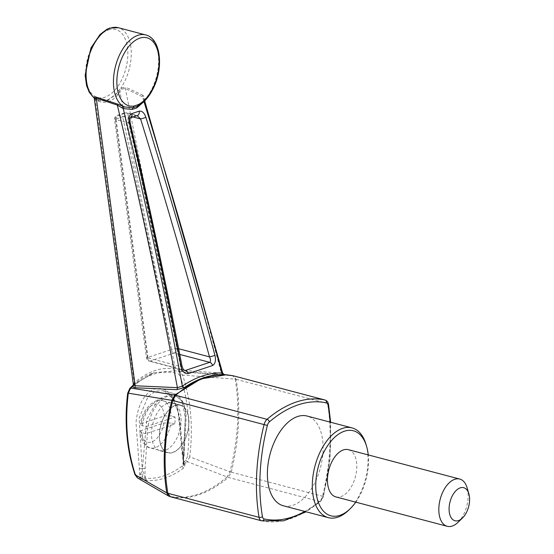 <?xml version="1.0" encoding="UTF-8"?>
<svg xmlns="http://www.w3.org/2000/svg" width="554" height="554" viewBox="0 0 554 554"><rect width="100%" height="100%" fill="white"/><g stroke="black" fill="none" stroke-linecap="round" stroke-linejoin="round"><path stroke-width="0.42" stroke-dasharray="2.77 2.08" d="M355.772 502.153A43.974 24.715 104.8 0 0 368.237 454.917M335.897 496.91A24.431 13.732 104.8 0 0 356.748 468.428A24.431 13.732 104.8 0 0 348.369 449.675M457.936 522.387A24.431 13.732 104.8 0 0 468.095 497.811A24.431 13.732 104.8 0 0 467.084 487.735M146.194 426.649L175.092 417.024A24.431 13.732 -75.2 0 1 174.711 424.039L145.813 433.664A24.431 13.732 -75.2 0 1 146.194 426.649L142.288 425.617L140.349 424.343L141.346 423.595L164.309 415.95L171.179 415.992A24.431 13.732 104.8 0 0 162.779 400.694A24.431 13.732 104.8 0 0 142.288 425.617M175.092 417.024L171.179 415.992M188.741 424.087A24.431 13.732 104.8 0 0 180.362 405.334A24.431 13.732 104.8 0 0 159.49 437.272A24.431 13.732 104.8 0 0 167.897 452.57A24.431 13.732 104.8 0 0 188.741 424.087M145.813 433.664L141.907 432.632A24.431 13.732 104.8 0 0 150.314 447.93A24.431 13.732 104.8 0 0 170.805 423.007L163.929 422.965L140.965 430.61L139.968 431.441L141.907 432.632M174.711 424.039L170.805 423.007M226.288 374.774L232.735 375.751L179.808 371.679A1.953 1.544 -74.9 0 0 177.993 373.528L180.182 376.034A1.953 0.859 -18.8 0 1 182.619 375.086L235.187 379.158C239.993 408.069 238.268 438.948 230 471.807L189.683 456.87C193.332 427.84 190.978 400.577 182.619 375.086L179.808 371.679L178.256 371.291L223.359 374.608M235.201 379.144L236.149 379.338L233.663 375.903L232.763 375.751L235.187 379.158M236.149 379.338L327.518 403.471A7.327 4.12 104.8 0 0 325.115 400.036M231.253 472.153L230.014 471.835L227.126 476.952L228.317 477.396L231.281 472.133C239.21 439.177 240.838 408.256 236.163 379.358M170.32 496.709L168.464 495.955M227.126 476.952L227.098 476.952C207.321 493.711 188.014 500.137 169.178 496.245L138.064 478.171L146.568 480.456C158.693 481.364 170.992 477.264 183.464 468.172L184.634 467.299L184.87 464.217L187.439 461.724L227.098 476.952M170.355 496.723C189.032 500.525 208.352 494.085 228.324 477.409L319.526 501.481A7.327 4.12 104.8 0 0 322.497 496.204A149.774 84.187 104.8 0 0 327.518 403.471A2.445 1.274 -9.7 0 1 328.501 404.275M137.406 477.894L138.064 478.171A1.953 1.544 -74.6 0 1 137.316 476.322L135.252 473.905A1.953 0.859 -18.7 0 0 134.961 474.619M135.252 473.905C127.032 448.962 124.636 422.127 128.057 393.395L127.676 393.236M185.915 460.132A1.953 1.288 44.6 0 0 187.439 461.724L189.683 456.87L187.432 456.531L185.915 460.132L184.434 461.6L183.526 461.101L182.64 454.342C181.629 438.567 179.953 423.159 177.633 408.125C172.716 392.848 164.933 386.498 154.282 389.088C143.839 393.915 137.745 405.126 136 422.723L139.386 468.753L139.733 475.692L138.964 476.745L139.746 478.594M183.305 454.855L185.271 417.834L182.273 401.588L173.485 393.409L158.396 399.012L146.768 419.44L142.281 470.36L139.144 418.097L148.029 396.567L155.355 391.179L163.243 390.709L173.679 399.178L179.454 415.798L183.201 456.731L183.305 454.855L183.693 455.658L183.104 463.047L182.017 466.156C169.697 475.103 157.592 479.141 145.702 478.254L144.913 475.768L145.12 468.511L147.738 427.086C151.194 410.881 157.897 400.542 167.848 396.075C177.723 393.749 183.609 399.753 185.521 414.101L183.693 455.658L184.087 455.353L183.104 463.047L183.457 465.235L184.634 467.299M167.592 403.277A24.674 13.871 104.8 0 0 152.011 427.591A24.674 13.871 104.8 0 0 160.016 450.748A24.674 13.871 104.8 0 0 179.725 430.43A24.674 13.871 104.8 0 0 172.606 403.035A24.674 13.871 104.8 0 0 167.592 403.277M184.087 455.353L185.992 420.167C186.206 416.975 186.379 409.683 182.979 402.052L179.572 397.073C176.124 394.351 174.095 393.132 173.485 393.409L163.243 390.709L168.561 393.569L172.675 398.25L178.076 411.934L182.252 454.599L183.589 463.082L184.787 465.776M283.406 505.795A46.411 26.086 104.8 0 0 320.475 467.576A46.411 26.086 104.8 0 0 307.089 416.04M133.459 384.919L153.777 372.697L174.462 370.951L178.256 371.291L178.658 369.663L175.431 369.103C161.92 366.526 148.181 371.104 134.213 382.828L133.459 384.718M128.057 393.395L129.684 389.621A1.953 1.295 44.8 0 1 129.858 388.326M185.936 463.213L184.434 461.6M183.028 454.813L182.64 454.342L183.028 454.813M139.386 468.753L142.115 468.442M134.02 384.421A1.953 1.267 -130.9 0 0 134.068 384.386A1.953 1.267 -130.9 0 0 134.213 382.828L95.309 99.713L98.404 101.306C105.53 103.806 111.922 101.68 117.566 94.921L119.858 91.535L175.431 369.103A1.953 1.607 -77.7 0 1 174.462 370.951M118.521 90.634A1.468 0.838 -150.4 0 1 119.858 91.535L121.679 89.125L125.322 88.495L142.44 96.715C170.48 188.533 196.774 280.643 221.302 373.029L181.629 370.301L125.322 88.495A1.468 0.914 -63.5 0 1 125.848 87.269L120.869 88.024L116.132 93.834L108.252 99.983L99.305 100.509L94.187 98.016M182.598 371.734A1.953 1.24 -86.8 0 1 181.629 370.301L178.658 369.663M94.263 98.252L95.309 99.713A1.468 1.046 123.3 0 0 94.963 98.564A1.468 1.046 123.3 0 0 94.873 98.515M136.547 106.673L144.594 100.267L145.273 99.104L143.036 95.336A1.468 0.928 -65.3 0 0 142.44 96.715L144.137 99.055L143.998 101.68M221.898 372.946C223.103 373.257 222.902 373.285 221.302 373.029A1.953 1.24 94.5 0 0 222.355 374.469M121.679 89.125L120.869 88.024A37.624 21.149 -75.2 0 0 131.222 51.217A37.624 21.149 -75.2 0 0 118.286 27.7M117.566 94.921A1.468 0.949 -141.3 0 0 116.132 93.834A37.624 21.149 -75.2 0 1 99.083 100.447A37.624 21.149 -75.2 0 1 97.677 99.983A1.468 1.115 -69.1 0 1 97.774 100.011L94.132 97.926M98.404 101.306A1.468 1.115 -69.1 0 0 97.774 100.011L94.208 98.058M143.036 95.336L125.848 87.269M143.95 101.611A1.468 0.983 34.9 0 1 143.901 100.593L143.901 100.593A1.468 0.983 34.9 0 1 144.594 100.267M144.31 100.537A1.468 1.08 9.8 0 1 144.192 99.935L144.192 99.935A1.468 1.08 9.8 0 1 145.273 99.104A37.624 21.149 -75.2 0 0 158.624 61.023A37.624 21.149 -75.2 0 0 145.633 34.916M348.632 510.22A46.411 26.086 104.8 0 0 366.014 444.377M115.398 119.304L147.378 357.565L171.435 349.553L122.704 116.873A3.906 0.665 168.4 0 1 128.106 115.668L176.934 348.272A3.906 0.644 -12 0 0 171.435 349.553A3.906 3.123 -110.3 0 0 174.385 353.016L150.134 361.097A3.906 2.936 73.3 0 1 147.378 357.565L146.464 357.884L148.015 357.905L116.146 119.65L114.595 119.602L115.398 119.304A3.906 3.04 71.4 0 1 117.226 115.398A3.906 3.04 71.4 0 1 118.674 115.364L125.966 112.933A3.906 3.026 -108.3 0 0 124.532 112.961A3.906 3.026 -108.3 0 0 122.704 116.873L115.398 119.304M182.058 366.291L180.542 366.492L184.42 370.391L149.338 361.139A3.906 2.195 104.8 0 0 150.134 361.097L183.845 369.996M130.114 122.614L128.625 122.94L116.146 119.65A3.906 2.195 104.8 0 1 118.674 115.364L128.687 118.002C127.468 118.958 127.448 120.606 128.625 122.94C147.53 203.81 164.836 284.998 180.542 366.492L148.015 357.905A3.906 2.195 104.8 0 0 149.338 361.139A3.906 3.906 0 0 1 146.464 357.884L114.595 119.602A3.906 3.906 0 0 1 117.226 115.398L124.532 112.961A3.906 3.906 0 0 1 126.755 112.891A3.906 2.195 104.8 0 0 125.966 112.933L135.979 115.578L128.687 118.002A3.906 3.04 71.4 0 0 130.135 117.967L130.135 117.967A3.906 3.04 71.4 0 0 130.37 117.877M137.129 115.641L135.979 115.578A3.906 3.026 -108.3 0 0 137.406 115.544L126.755 112.891A3.906 2.195 104.8 0 1 128.106 115.668L133.085 116.984M184.87 464.217L183.949 462.777L183.886 464.287L183.201 456.731L182.958 459.959M140.01 477.409L142.551 476.745L140.737 473.573L139.733 475.692L140.924 478.857M183.457 465.235L183.713 463.476M183.949 462.777L182.917 459.522L183.623 463.061L183.499 458.982M183.464 468.172L182.017 466.156M142.385 468.49L145.12 468.511M145.702 478.254L146.568 480.456M145.446 480.353L144.719 478.137L142.551 476.745L143.188 479.632M144.719 478.137L144.913 475.768L142.281 470.36L140.737 473.573M175.403 405.341A24.674 13.871 104.8 0 0 159.822 429.648A24.674 13.871 104.8 0 0 167.834 452.805A24.674 13.871 104.8 0 0 187.536 432.494A24.674 13.871 104.8 0 0 180.424 405.099A24.674 13.871 104.8 0 0 175.403 405.341M142.551 476.745L142.967 472.486M140.965 430.61A19.542 10.983 104.8 0 0 151.623 441.981A19.542 10.983 104.8 0 0 163.929 422.965M164.309 415.95A19.542 10.983 104.8 0 0 153.652 404.579A19.542 10.983 104.8 0 0 141.346 423.595M231.281 472.133L323.522 496.502L330.059 458.733L330.641 422.259M261.377 520.746L261.564 520.795A149.774 84.187 104.8 0 0 319.526 501.481A2.445 1.565 49.5 0 0 320.766 501.287L306.189 511.806M129.684 389.621C144.913 374.642 161.013 369.276 177.993 373.528M180.182 376.034C188.422 400.964 190.839 427.792 187.432 456.531M138.964 476.745L137.316 476.322M304.776 511.439A147.329 82.809 104.8 0 0 321.133 499.943A4.889 2.749 104.8 0 0 323.107 496.426A147.329 82.809 104.8 0 0 330.101 422.113M108.556 29.895A35.179 19.771 -75.2 0 1 124.041 74.319A35.179 19.771 -75.2 0 1 87.594 86.459A35.179 19.771 -75.2 0 1 108.556 29.895M144.691 100.883L144.137 99.055L143.901 100.593L137.198 106.375M179.745 354.428L174.385 353.016A3.906 2.195 104.8 0 0 176.934 348.272L178.623 348.715M321.133 499.943A2.445 1.565 49.5 0 1 320.766 501.287L323.522 496.502L323.107 496.426M180.362 405.334L162.779 400.694C156.436 396.989 141.907 408.423 140.349 424.343M167.897 452.57L150.314 447.93C143.216 447.279 139.192 434.004 139.968 431.441M133.161 385.224L134.068 384.386C140.564 378.839 147.135 374.94 153.777 372.697L133.216 385.127M160.016 450.748L167.834 452.805M172.606 403.035L180.424 405.099"/><path stroke-width="0.83" d="M368.237 454.917A43.974 24.715 104.8 0 0 366.603 446.392A43.974 24.715 104.8 0 0 336.174 435.977A43.974 24.715 104.8 0 0 315.801 488.524A43.974 24.715 104.8 0 0 339.851 515.372A43.974 24.715 104.8 0 0 350.142 508.766A43.974 24.715 104.8 0 0 355.772 502.153M468.864 493.766L467.084 487.735A24.431 13.732 104.8 0 0 459.716 479.058L348.369 449.675A24.431 13.732 104.8 0 0 328.854 469.785A24.431 13.732 104.8 0 0 335.897 496.91L447.251 526.3A24.431 13.732 104.8 0 0 452.216 526.058A24.431 13.732 104.8 0 0 457.936 522.387L462.458 518.025A17.098 9.612 104.8 0 0 468.864 493.766A17.098 9.612 104.8 0 0 457.029 489.715A17.098 9.612 104.8 0 0 449.107 510.151A17.098 9.612 104.8 0 0 458.463 520.594A17.098 9.612 104.8 0 0 462.458 518.025M459.716 479.058A24.431 13.732 104.8 0 0 440.208 499.175A24.431 13.732 104.8 0 0 447.251 526.3M232.763 375.751L233.67 375.903C214.807 372.046 195.486 378.486 175.701 395.21L172.737 400.487L128.313 393.174C124.788 422.217 127.15 449.474 135.391 474.951L166.754 492.873C162.128 464.1 163.832 433.228 171.872 400.251M224.315 374.615L223.359 374.608C210.52 374.31 197.439 378.666 184.115 387.682L176.719 389.67L134.608 387.717L132.087 386.671L130.675 388.049L174.801 395.044L200.77 378.957L226.288 374.774L224.238 374.608L222.68 373.188L144.691 100.883M130.675 388.049L128.313 393.174L127.676 393.236L129.858 388.326A1.953 1.295 44.8 0 1 130.675 388.049M171.885 400.237L174.801 395.044M137.406 477.887L134.961 474.619A1.953 0.859 -18.7 0 0 135.391 474.951L137.406 477.887L168.464 495.955L166.775 492.901L167.841 493.275L170.355 496.723L261.377 520.746M168.464 495.955L170.32 496.709M167.841 493.275L259.071 517.332A7.327 4.12 104.8 0 0 261.474 520.767A7.327 4.12 104.8 0 0 261.564 520.795A2.445 2.022 -77.6 0 0 261.633 520.808A2.445 2.022 -77.6 0 0 264.113 518.939A147.329 82.809 104.8 0 0 304.776 511.439M144.088 101.479L136.79 107.912L132.226 109.429L123.23 108.598C145.377 200.617 165.078 293.121 182.328 386.131L177.398 387.655C159.594 293.024 139.566 198.838 117.33 105.08L96.292 98.169L135.176 385.778L177.398 387.655A1.953 1.108 -86.9 0 1 176.719 389.67M174.801 395.057L267.056 419.323A7.327 4.12 104.8 0 0 264.092 424.599L172.737 400.487C164.593 433.443 162.966 464.37 167.855 493.261M233.58 375.882L226.288 374.774M366.603 446.392L366.014 444.377A46.411 26.086 104.8 0 0 352.025 427.896L307.089 416.04A46.411 26.086 104.8 0 0 297.65 416.504A46.411 26.086 104.8 0 0 268.337 462.237A46.411 26.086 104.8 0 0 283.406 505.795L328.335 517.651A46.411 26.086 104.8 0 0 337.774 517.194A46.411 26.086 104.8 0 0 348.632 510.22L350.142 508.766M133.459 384.718A1.953 1.752 150.8 0 1 132.087 386.671L133.459 384.919L133.161 385.224L133.348 384.365L135.176 385.778A1.953 1.115 -88.1 0 1 134.608 387.717M94.187 98.016L93.411 97.172L96.237 97.13A1.468 0.609 -71.2 0 1 96.292 98.169L94.263 98.252L133.348 384.365M184.115 387.682A1.953 1.357 -124.2 0 1 182.328 386.131C195.784 377.039 208.976 372.648 221.898 372.946C197.653 282.277 171.685 191.85 143.998 101.68A1.468 0.983 34.9 0 1 143.95 101.611M223.359 374.608A1.953 1.6 -88.4 0 1 221.898 372.946C223.103 373.257 222.902 373.285 221.302 373.029M136.79 107.912L138.251 104.616L134.096 106.001L132.891 107.795L137.371 106.292C143.901 102.919 149.324 96.715 153.631 87.684C163.88 66.847 160.563 38.268 145.633 34.916A37.624 21.149 -75.2 0 0 116.395 63.087A37.624 21.149 -75.2 0 0 123.383 106.396L124.608 106.929A1.468 1.053 -68.6 0 0 123.23 108.598L117.33 105.08A1.468 0.623 -72.6 0 0 117.206 103.937L123.383 106.396A1.468 0.679 -66.3 0 0 122.115 107.933M129.29 122.822C128.383 118.147 129.241 115.073 131.866 113.598L139.137 111.174C142.087 110.8 144.331 112.843 145.875 117.296C170.355 196.358 193.381 275.691 214.938 355.287C216.074 360.384 215.305 363.791 212.618 365.515L188.152 373.666C184.717 373.978 182.363 371.609 181.082 366.561C165.521 284.978 148.257 203.733 129.29 122.822L130.114 122.614C129.844 119.636 129.948 118.037 130.412 117.815L137.406 115.544A3.906 3.026 -108.3 0 0 139.137 111.174M96.237 97.13L117.206 103.937M94.208 98.058L89.27 92.296L86.569 85.614L85.136 75.247L90.939 47.997L100.059 34.452L106.915 29.293L109.734 28.095L118.286 27.7A37.624 21.149 -75.2 0 0 110.634 28.074A37.624 21.149 -75.2 0 0 88.01 59.569A37.624 21.149 -75.2 0 0 93.411 97.172A1.468 1.406 176.3 0 1 94.263 98.252M124.608 106.929L132.891 107.795L132.226 109.429M352.025 427.896A46.411 26.086 104.8 0 0 342.587 428.36A46.411 26.086 104.8 0 0 313.266 474.092A46.411 26.086 104.8 0 0 328.335 517.651M181.082 366.561L182.058 366.291C166.345 284.749 149.026 203.526 130.114 122.614M188.152 373.666A3.906 2.922 -106.5 0 0 185.465 370.425L209.724 362.344C210.839 361.256 210.755 359.428 209.46 356.859C188.048 277.256 165.085 197.951 140.584 118.958A3.906 0.36 -17 0 0 145.875 117.296M133.085 116.984L140.584 118.958L137.129 115.641M178.623 348.715L209.46 356.859A3.906 0.471 -15.2 0 0 214.938 355.287M182.058 366.291C183.145 369.248 183.935 370.612 184.42 370.391L185.465 370.425L183.845 369.996M179.745 354.428L209.724 362.344A3.906 3.137 69.5 0 1 212.618 365.515M233.67 375.903L325.025 400.016A149.774 84.187 104.8 0 0 267.056 419.323A2.445 1.565 49.5 0 1 269.362 421.892A4.889 2.749 104.8 0 0 267.388 425.41A147.329 82.809 104.8 0 0 262.451 516.633A4.889 2.749 104.8 0 0 264.113 518.939M233.746 375.917L325.115 400.036A7.327 4.12 104.8 0 0 325.025 400.016A2.445 2.022 -77.6 0 1 326.389 402.896A147.329 82.809 104.8 0 0 269.362 421.892M267.388 425.41L264.092 424.599A149.774 84.187 104.8 0 0 259.071 517.332A2.445 1.274 -9.7 0 0 262.451 516.633M330.101 422.113A147.329 82.809 104.8 0 0 328.051 405.203A4.889 2.749 104.8 0 0 326.389 402.896M134.096 106.001A35.179 19.771 -75.2 0 1 121.084 59.977A35.179 19.771 -75.2 0 1 156.817 48.073A35.179 19.771 -75.2 0 1 138.251 104.616M131.866 113.598A3.906 3.04 71.4 0 1 130.37 117.877M328.051 405.203A2.445 1.274 -9.7 0 0 328.501 404.275L327.774 402.162L326.666 400.833L325.115 400.036M170.244 496.696L261.633 520.808L283.558 520.829L306.189 511.806M134.961 474.619C126.644 449.412 124.221 422.286 127.676 393.236M133.216 385.127L129.858 388.326M136.547 106.673L137.371 106.292M118.286 27.7L145.633 34.916M330.641 422.259L328.501 404.275"/></g></svg>
